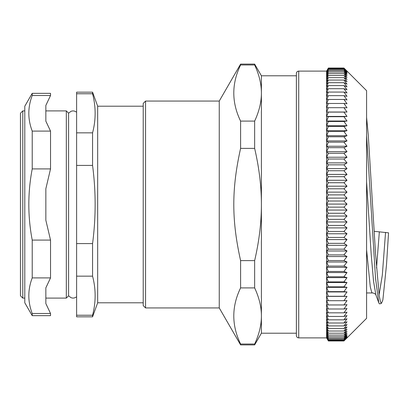 <?xml version="1.0" encoding="UTF-8"?>
<svg xmlns="http://www.w3.org/2000/svg" width="409" height="409" viewBox="0 0 409 409"><rect width="100%" height="100%" fill="white"/><g stroke="black" fill="none" stroke-linecap="round" stroke-linejoin="round"><path stroke-width="0.61" d="M66.319 119.085L66.319 289.915M366.587 117.363L368.269 135.042L375.569 254.199L379.215 295.876L380.528 302.077L381.52 303.253L382.865 299.93L386.515 264.689L388.55 232.828L374.158 231.31M376.531 268.064L379.342 231.837M366.587 135.604L375.544 278.406L378.77 302.747L379.189 303.631L379.864 303.861M366.587 181.872L371.198 254.357L373.509 280.998L375.84 294.792M366.587 249.792L370.273 286.873L371.796 292.517L372.348 292.951C373.074 292.66 376.203 294.352 375.871 294.894L375.83 294.797M296.382 73.451L296.382 335.549C296.52 336.97 297.302 337.752 298.723 337.89L298.723 71.11A2.342 2.342 -0 0 0 296.382 73.451C296.52 72.03 297.302 71.248 298.723 71.11L326.592 71.11L326.592 337.89L328.381 340.942L326.592 337.89L326.842 338.32L326.592 337.89L298.723 337.89M328.381 68.037L343.933 68.037L347.026 71.227L343.933 68.293L328.381 68.293L326.592 71.227L328.381 68.037L326.592 71.11M343.933 68.293L347.026 71.611L343.933 68.824L347.026 72.26L343.933 69.627L347.026 73.18L343.933 70.701L347.026 74.361L343.933 72.045L347.026 75.808L343.933 73.656L347.026 77.511L343.933 75.532L347.026 79.469L343.933 77.669L347.026 81.682L343.933 80.057L347.026 84.142L343.933 82.695L347.026 86.841L343.933 85.583L347.026 89.781L343.933 88.707L347.026 92.945L343.933 92.066L347.026 96.34L343.933 95.65L347.026 99.954L343.933 99.453L347.026 103.774L343.933 103.472L347.026 107.797L343.933 107.69L347.026 112.02L343.933 112.102L347.026 116.422L343.933 116.703L347.026 121.008L343.933 121.478L347.026 125.757L343.933 126.422L347.026 130.67L343.933 131.524L347.026 135.727L343.933 136.77L347.026 140.926L343.933 142.158L347.026 146.248L343.933 147.664L347.026 151.693L343.933 153.293L347.026 157.24L343.933 159.019L347.026 162.884L343.933 164.837L347.026 168.61L343.933 170.737L347.026 174.413L343.933 176.703L347.026 180.272L343.933 182.726L347.026 186.182L343.933 188.794L347.026 192.128L343.933 194.894L347.026 198.099L343.933 201.013L347.026 204.081L343.933 207.138L347.026 210.068L343.933 213.258L347.026 216.044L343.933 219.357L347.026 221.99L343.933 225.431L347.026 227.905L343.933 231.458L347.026 233.774L343.933 237.435L347.026 239.582L343.933 243.345L347.026 245.323L343.933 249.173L347.026 250.978L343.933 254.914L347.026 256.54L343.933 260.559L347.026 262L343.933 266.085L347.026 267.343L343.933 271.484L347.026 272.558L343.933 276.755L347.026 277.634L343.933 281.878L347.026 282.568L343.933 286.842L347.026 287.343L343.933 291.643L347.026 291.949L343.933 296.269L347.026 296.377L343.933 300.707L347.026 300.625L343.933 304.956L347.026 304.679L343.933 308.999L347.026 308.529L343.933 312.834L347.026 312.169L343.933 316.448L347.026 315.595L343.933 319.838L347.026 318.795L343.933 322.998L347.026 321.765L343.933 325.917L347.026 324.501L343.933 328.591L347.026 326.99L343.933 331.014L347.026 329.235L343.933 333.187L347.026 331.234L343.933 335.099L347.026 332.972L343.933 336.745L347.026 334.45L343.933 338.125L347.026 335.671L343.933 339.24L347.026 336.627L343.933 340.078L347.026 337.313L343.933 340.646L347.026 337.737L343.933 340.942L347.026 337.89L343.933 340.963L328.381 340.963L326.592 337.737L328.381 340.646L326.592 337.313L328.381 340.078L326.592 336.627L328.381 339.24L326.592 335.671L328.381 338.125L326.592 334.45L328.381 336.745L326.592 332.972L328.381 335.099L326.592 331.234L328.381 333.187L326.592 329.235L328.381 331.014L326.592 326.99L328.381 328.591L326.592 324.501L328.381 325.917L326.592 321.765L328.381 322.998L326.592 318.795L328.381 319.838L326.592 315.595L328.381 316.448L326.592 312.169L328.381 312.834L326.592 308.529L328.381 308.999L326.592 304.679L328.381 304.956L326.592 300.625L328.381 300.707L326.592 296.377L328.381 296.269L326.592 291.949L328.381 291.643L326.592 287.343L328.381 286.842L326.592 282.568L328.381 281.878L326.592 277.634L328.381 276.755L326.592 272.558L328.381 271.484L326.592 267.343L328.381 266.085L326.592 262L328.381 260.559L326.592 256.54L328.381 254.914L326.592 250.978L328.381 249.173L326.592 245.323L328.381 243.345L326.592 239.582L328.381 237.435L326.592 233.774L328.381 231.458L326.592 227.905L328.381 225.431L326.592 221.99L328.381 219.357L326.592 216.044L328.381 213.258L326.592 210.068L328.381 207.138L326.592 204.081L328.381 201.013L326.592 198.099L328.381 194.894L326.592 192.128L328.381 188.794L326.592 186.182L328.381 182.726L326.592 180.272L328.381 176.703L326.592 174.413L328.381 170.737L326.592 168.61L328.381 164.837L326.592 162.884L328.381 159.019L326.592 157.24L328.381 153.293L326.592 151.693L328.381 147.664L326.592 146.248L328.381 142.158L326.592 140.926L328.381 136.77L326.592 135.727L328.381 131.524L326.592 130.67L328.381 126.422L326.592 125.757L328.381 121.478L326.592 121.008L328.381 116.703L326.592 116.422L328.381 112.102L326.592 112.02L328.381 107.69L326.592 107.797L328.381 103.472L326.592 103.774L328.381 99.453L326.592 99.954L328.381 95.65L326.592 96.34L328.381 92.066L326.592 92.945L328.381 88.707L326.592 89.781L328.381 85.583L326.592 86.841L328.381 82.695L326.592 84.142L328.381 80.057L326.592 81.682L328.381 77.669L326.592 79.469L328.381 75.532L326.592 77.511L328.381 73.656L326.592 75.808L328.381 72.045L326.592 74.361L328.381 70.701L326.592 73.18L328.381 69.627L326.592 72.26L328.381 68.824L326.592 71.611L328.381 68.293M343.933 340.942L328.381 340.942M343.933 340.646L328.381 340.646M343.933 340.078L328.381 340.078M343.933 339.24L328.381 339.24M343.933 338.125L328.381 338.125M343.933 336.745L328.381 336.745M343.933 335.099L328.381 335.099M343.933 333.187L328.381 333.187M343.933 331.014L328.381 331.014M343.933 328.591L328.381 328.591M343.933 325.917L328.381 325.917M343.933 322.998L328.381 322.998M343.933 319.838L328.381 319.838M343.933 316.448L328.381 316.448M343.933 312.834L328.381 312.834M343.933 308.999L328.381 308.999M343.933 304.956L328.381 304.956M343.933 300.707L328.381 300.707M343.933 296.269L328.381 296.269M347.026 296.377L326.592 296.377M343.933 291.643L328.381 291.643M347.026 291.949L326.592 291.949M343.933 286.842L328.381 286.842M347.026 287.343L326.592 287.343M343.933 281.878L328.381 281.878M347.026 282.568L326.592 282.568M343.933 276.755L328.381 276.755M347.026 277.634L326.592 277.634M343.933 271.484L328.381 271.484M347.026 272.558L326.592 272.558M343.933 266.085L328.381 266.085M347.026 267.343L326.592 267.343M343.933 260.559L328.381 260.559M347.026 262L326.592 262M343.933 254.914L328.381 254.914M347.026 256.54L326.592 256.54M343.933 249.173L328.381 249.173M347.026 250.978L326.592 250.978M343.933 243.345L328.381 243.345M347.026 245.323L326.592 245.323M343.933 237.435L328.381 237.435M347.026 239.582L326.592 239.582M343.933 231.458L328.381 231.458M347.026 233.774L326.592 233.774M343.933 225.431L328.381 225.431M347.026 227.905L326.592 227.905M343.933 219.357L328.381 219.357M347.026 221.99L326.592 221.99M343.933 213.258L328.381 213.258M347.026 216.044L326.592 216.044M343.933 207.138L328.381 207.138M347.026 210.068L326.592 210.068M343.933 201.013L328.381 201.013M347.026 204.081L326.592 204.081M343.933 194.894L328.381 194.894M347.026 198.099L326.592 198.099M343.933 188.794L328.381 188.794M347.026 192.128L326.592 192.128M343.933 182.726L328.381 182.726M347.026 186.182L326.592 186.182M343.933 176.703L328.381 176.703M347.026 180.272L326.592 180.272M343.933 170.737L328.381 170.737M347.026 174.413L326.592 174.413M343.933 164.837L328.381 164.837M347.026 168.61L326.592 168.61M343.933 159.019L328.381 159.019M347.026 162.884L326.592 162.884M343.933 153.293L328.381 153.293M347.026 157.24L326.592 157.24M343.933 147.664L328.381 147.664M347.026 151.693L326.592 151.693M343.933 142.158L328.381 142.158M347.026 146.248L326.592 146.248M343.933 136.77L328.381 136.77M347.026 140.926L326.592 140.926M343.933 131.524L328.381 131.524M347.026 135.727L326.592 135.727M343.933 126.422L328.381 126.422M347.026 130.67L326.592 130.67M343.933 121.478L328.381 121.478M347.026 125.757L326.592 125.757M343.933 116.703L328.381 116.703M347.026 121.008L326.592 121.008M343.933 112.102L328.381 112.102M347.026 116.422L326.592 116.422M343.933 107.69L328.381 107.69M347.026 112.02L326.592 112.02M343.933 103.472L328.381 103.472M343.933 99.453L328.381 99.453M343.933 95.65L328.381 95.65M343.933 92.066L328.381 92.066M343.933 88.707L328.381 88.707M343.933 85.583L328.381 85.583M343.933 82.695L328.381 82.695M343.933 80.057L328.381 80.057M343.933 77.669L328.381 77.669M343.933 75.532L328.381 75.532M343.933 73.656L328.381 73.656M343.933 72.045L328.381 72.045M343.933 70.701L328.381 70.701M343.933 69.627L328.381 69.627M343.933 68.824L328.381 68.824M347.026 71.11L343.933 68.037M346.597 70.68L366.587 90.67L366.587 318.33L346.597 338.32M145.558 307.936L145.558 101.064L143.216 103.405L143.216 305.595L145.558 307.936L219.255 307.936L240.599 344.91L254.643 344.91L254.643 344.025L240.599 344.025C231.535 325.319 231.535 306.612 240.599 287.905L254.643 287.905C259.173 297.67 261.428 307.026 261.397 315.968C261.428 324.904 259.173 334.26 254.643 344.025M240.599 260.615C231.535 219.904 231.535 189.096 240.599 148.385L254.643 148.385C259.173 167.915 261.428 186.616 261.397 204.5C261.428 222.384 259.173 241.085 254.643 260.615L240.599 260.615L240.599 287.905M240.599 121.095C231.535 102.388 231.535 83.681 240.599 64.975L254.643 64.975C259.173 74.74 261.428 84.096 261.397 93.032C261.428 101.974 259.173 111.33 254.643 121.095L240.599 121.095L240.599 148.385M296.382 75.793L261.397 75.793L261.397 333.207L296.382 333.207M261.397 75.793L254.643 64.09L254.643 64.975M254.643 121.095L254.643 148.385M254.643 260.615L254.643 287.905M145.558 101.064L219.255 101.064L240.599 64.09L240.599 64.975M240.599 344.025L240.599 344.91M219.255 101.064L219.255 307.936M76.616 296.878L74.326 297.972L72.715 298.095L71.14 297.752L68.594 295.83L68.594 113.17L71.089 111.268L72.603 110.916L74.213 111.003L76.616 112.122M45.849 105.43L45.849 121.171L50.532 131.095L32.219 131.095C27.7 119.234 27.7 107.368 32.219 95.507L50.532 95.507L45.849 105.43M45.849 188.759L45.849 220.241L50.532 240.088L32.219 240.088C27.7 216.361 27.7 192.639 32.219 168.912L50.532 168.912L45.849 188.759L45.849 220.241M45.849 287.829L45.849 303.57L50.532 313.493L32.219 313.493C27.7 301.632 27.7 289.766 32.219 277.905L50.532 277.905L45.849 287.829L45.849 298.105L66.319 298.105L66.319 110.895L68.594 113.17M66.319 110.895L45.849 110.895L45.849 121.171M50.532 313.493L50.532 315.656L32.219 315.656L24.791 302.788L24.791 106.212L32.219 93.344L32.219 95.507M32.219 168.912L32.219 131.095M32.219 315.656L32.219 313.493M32.219 277.905L32.219 240.088M50.532 277.905L50.532 240.088M50.532 95.507L50.532 93.344L32.219 93.344M50.532 168.912L50.532 131.095M22.792 298.105L20.45 295.768L20.45 113.232L22.792 110.895L22.792 298.105L24.791 298.105M76.616 276.157L92.567 276.157C95.987 289.183 95.987 302.215 92.567 315.242L76.616 315.242L76.616 165.41L92.567 165.41C95.987 191.468 95.987 217.532 92.567 243.59L76.616 243.59M76.616 93.758L92.567 93.758C95.987 106.785 95.987 119.817 92.567 132.843L76.616 132.843L76.616 92.173L92.567 92.173L92.567 93.758M92.567 92.173L97.674 106.212L97.674 302.788L92.567 316.827L92.567 315.242M92.567 132.843L92.567 165.41M92.567 243.59L92.567 276.157M76.616 132.843L76.616 165.41M76.616 315.242L76.616 316.827L92.567 316.827M379.077 294.92L382.313 275.185L385.549 232.378M379.767 303.897L381.52 303.258M375.815 294.731L378.77 302.742M366.587 292.956L372.359 292.956M240.599 64.09L254.643 64.09M261.397 333.207L254.643 344.91M22.792 110.895L24.791 110.895M68.594 295.83L66.319 298.105M97.674 302.788L143.216 302.788M97.674 106.212L143.216 106.212"/></g></svg>
